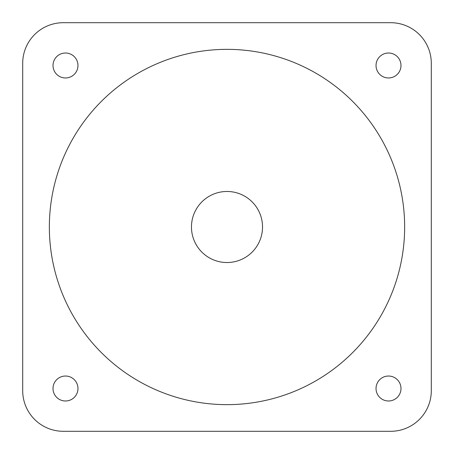 <?xml version="1.0" encoding="UTF-8"?>
<svg xmlns="http://www.w3.org/2000/svg" width="454" height="454" viewBox="0 0 454 454"><rect width="100%" height="100%" fill="white"/><g stroke="black" fill="none" stroke-linecap="round" stroke-linejoin="round"><path stroke-width="0.68" d="M431.3 390.695A40.605 40.605 0 0 1 390.695 431.3L63.305 431.3A40.605 40.605 0 0 1 22.7 390.695L22.7 63.305A40.605 40.605 0 0 1 63.305 22.7L390.695 22.7A40.605 40.605 0 0 1 431.3 63.305L431.3 390.695M388.511 77.969A12.479 12.479 0 0 1 377.705 59.253A12.479 12.479 0 0 1 399.316 59.253A12.479 12.479 0 0 1 388.511 77.969M65.49 400.99A12.479 12.479 0 0 1 54.684 382.268A12.479 12.479 0 0 1 76.295 382.268A12.479 12.479 0 0 1 65.49 400.99M65.49 77.969A12.479 12.479 0 0 1 54.684 59.253A12.479 12.479 0 0 1 76.295 59.253A12.479 12.479 0 0 1 65.49 77.969M388.511 400.99A12.479 12.479 0 0 1 377.705 382.268A12.479 12.479 0 0 1 399.316 382.268A12.479 12.479 0 0 1 388.511 400.99M227 49.35A177.65 177.65 0 0 0 73.151 315.825A177.65 177.65 0 0 0 380.849 315.825A177.65 177.65 0 0 0 227 49.35M191.469 227A35.531 35.531 0 0 1 244.763 196.23A35.531 35.531 0 0 1 244.763 257.77A35.531 35.531 0 0 1 191.469 227"/></g></svg>
